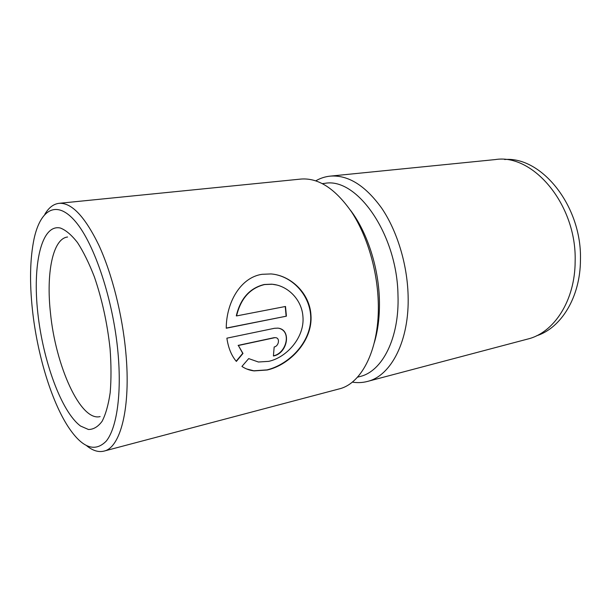 <?xml version="1.0" encoding="UTF-8"?>
<svg xmlns="http://www.w3.org/2000/svg" width="611" height="611" viewBox="0 0 611 611"><rect width="100%" height="100%" fill="white"/><g stroke="black" fill="none" stroke-linecap="round" stroke-linejoin="round"><path stroke-width="0.92" d="M236.564 315.925L285.513 306.47L286.406 316.17L226.246 328.229C226.269 302.514 240.543 277.425 262.066 274.301L271.032 273.942C291.073 275.469 309.716 293.494 310.946 314.963C313.038 340.648 289.904 364.882 267.267 369.999L254.077 370.9C249.578 370.35 245.53 368.853 241.925 366.424L248.708 358.596L258.407 362.01L268.703 361.361C286.949 357.397 304.82 337.135 302.934 316.59C301.872 299.634 287.682 285.474 272.116 284.245L264.548 284.558C250.044 288.125 240.719 298.58 236.564 315.925L236.289 315.841C240.459 298.481 249.784 288.033 264.273 284.489L271.842 284.176L276.791 285.024M246.584 368.945L253.809 370.785L266.992 369.892C286.872 365.042 307.112 346.292 310.327 323.983C313.619 301.513 297.32 279.662 276.615 274.813M536.565 335.798C561.066 328.054 580.351 297.213 580.45 259.958C582.062 206.121 541.461 156.217 504.625 159.517M357.488 377.178L359.94 376.536C382.196 371.549 399.541 338.127 397.99 295.296C397.188 234.12 356.847 177.175 324.93 183.338L322.409 183.606M374.344 342.572C378.178 329.688 379.859 315.184 379.378 299.054C378.408 266.381 366.829 231.47 350.34 210.092M352.272 382.104C357.382 382.96 362.407 382.746 367.348 381.463C391.04 376.025 409.645 340.655 408.102 295.212C407.216 263.96 397.097 230.935 381.799 208.313C365.325 185.469 348.11 174.738 330.146 176.136C325.067 176.663 320.286 178.229 315.803 180.818M32.49 310.319C37.21 353.83 51.011 400.236 68.012 426.509C82.05 447.894 94.804 452.751 106.261 441.096C116.693 428.235 121.81 394.339 117.984 352.562C113.241 300.054 94.514 243.965 75.604 221.717C56.64 199.194 40.372 209.413 34.033 238.977C29.985 258.751 29.473 282.534 32.49 310.319M86.716 445.786C92.719 450.666 98.463 452.445 103.946 451.117C120.413 447.871 131.029 407.881 125.828 352.585C122.391 314.634 111.943 273.522 98.799 245.095C84.784 216.401 71.533 202.478 59.053 203.326C53.447 204.005 48.689 207.687 44.786 214.362M274.499 337.746L238.366 345.498L242.979 353.448L236.358 361.414C231.447 355.617 228.285 347.865 226.88 338.173L274.415 328.306L277.799 328.13C291.989 329.283 287.59 353.609 273.407 355.992L274.171 346.979C278.845 346.17 280.22 337.998 275.676 337.684L274.224 337.646L275.676 337.677M103.946 451.117L339.013 388.955C362.132 383.693 380.095 347.781 378.232 301.284C377.117 269.314 366.928 235.441 351.76 212.216C335.439 188.761 318.514 177.709 300.986 179.061L59.053 203.326M367.348 381.463L527.828 339.021C553.894 332.804 575.111 300.772 575.15 261.264C576.815 204.723 533.029 153.33 495.315 159.57L330.146 176.136M236.182 361.208L242.712 353.341L238.366 345.498M273.43 355.816C286.2 353.326 291.668 332.048 279.624 328.497M238.099 345.391L274.224 337.646M226.246 328.084L286.406 316.17M286.124 316.086L285.245 306.523M67.584 237.007C52.683 238.618 46.062 273.423 50.461 312.885C55.509 365.592 80.484 421.811 100.12 416.58M37.813 312.954C43.007 360.956 61.383 411.867 80.553 426.043L88.473 429.502C93.552 429.464 98.111 426.707 102.144 421.231C105.756 414.182 108.437 404.65 110.186 392.659C111.301 379.431 111.263 364.767 110.064 348.652C107.299 323.28 102.068 299.367 94.384 276.905C89.076 263.211 83.455 251.778 77.513 242.598C71.563 234.968 65.835 230.103 60.344 228.018C41.273 223.794 32.436 264.945 37.813 312.954"/></g></svg>
